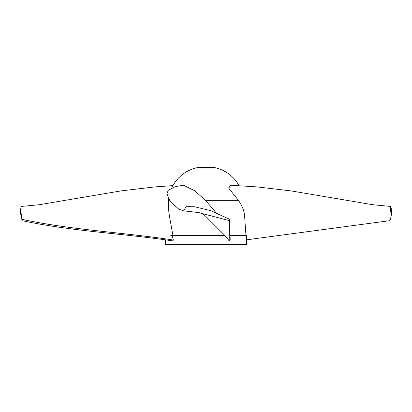 <?xml version="1.0" encoding="UTF-8"?>
<svg xmlns="http://www.w3.org/2000/svg" width="412" height="412" viewBox="0 0 412 412"><rect width="100%" height="100%" fill="white"/><g stroke="black" fill="none" stroke-linecap="round" stroke-linejoin="round"><path stroke-width="0.62" d="M165.397 239.815L165.397 244.707L246.603 244.707L246.603 235.401L230.102 235.401M229.196 240.86L229.458 220.662L198.229 212.52L183.85 210.867L185.977 206.68L194.392 206.726L210.753 210.671L229.757 219.354L230.179 240.042L229.196 240.86L224.864 235.401L172.17 235.401L173.38 240.042L172.674 240.86C122.884 233.465 72.028 231.348 22.088 220.662L20.6 213.766L20.6 209.162L22.088 220.662M391.4 209.162L391.4 213.766L390.597 211.49L390.694 206.427L391.4 209.162M246.603 239.815L389.912 220.662C390.885 217.577 391.385 215.28 391.4 213.766M390.694 206.433L372.731 204.723L290.913 190.885L256.98 186.899L230.514 185.215L228.717 188.191L238.677 200.721C242.266 205.789 244.254 211.042 244.63 216.475L245.954 235.401M168.688 198.563A36.395 36.395 0 0 0 168.472 200.721L168.462 200.902C168.214 205.65 168.554 210.795 169.476 216.321L172.932 235.401L170.733 235.401M204.893 215.512L224.777 235.401M215.981 212.633L205.825 200.721L194.649 190.715L183.525 185.235L175.424 186.574L168.261 190.298L166.989 193.645L168.493 198.218L171.634 202.879L178.911 209.234L183.428 210.769M229.757 219.354L229.458 220.662M172.952 185.606L155.02 186.899L121.092 190.885L39.269 204.723L21.306 206.433L20.6 209.162M173.38 240.042C123.373 232.347 72.291 230.133 22.13 219.354M199.217 167.293L212.783 167.293L199.217 167.293A36.395 36.395 0 0 0 171.85 187.764M212.783 167.293A36.395 36.395 0 0 1 239.048 185.606M170.053 200.721L168.472 200.721M238.677 200.721L205.825 200.721M198.816 212.597L206.175 214.564M201.998 213.22L204.939 215.553M210.753 210.676L210.074 210.429"/></g></svg>
